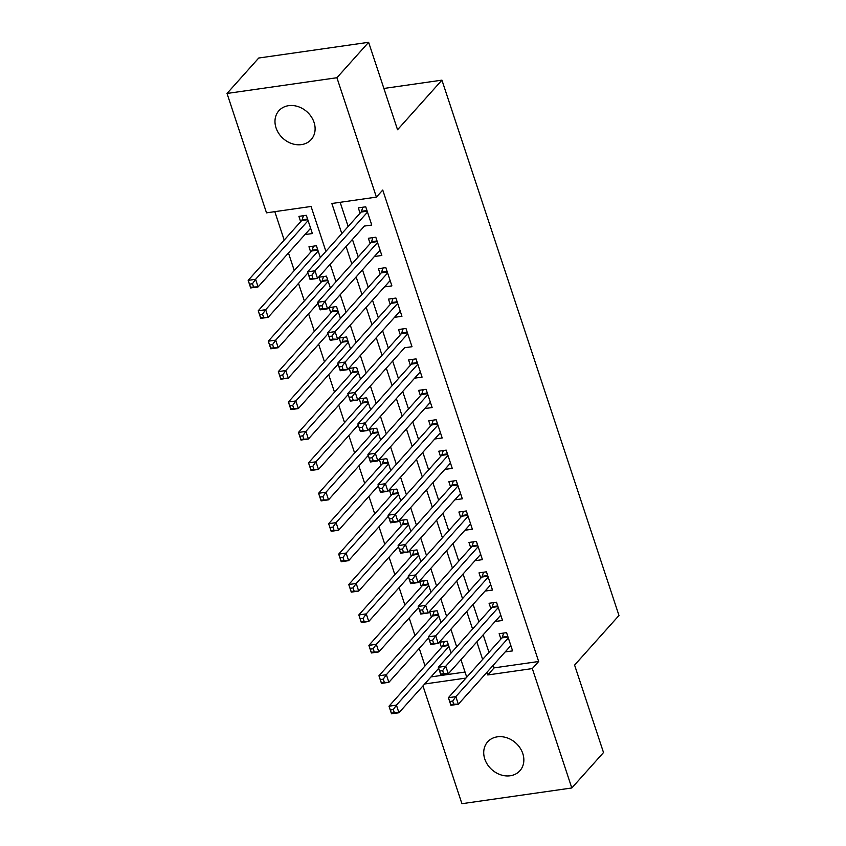<?xml version="1.0" encoding="UTF-8"?>
<svg xmlns="http://www.w3.org/2000/svg" width="846" height="846" viewBox="0 0 846 846"><rect width="100%" height="100%" fill="white"/><g stroke="black" fill="none" stroke-linecap="round" stroke-linejoin="round"><path stroke-width="1.27" d="M314.056 122.416A21.647 17.903 41.8 0 1 311.18 139.569A21.647 17.903 41.8 0 1 291.944 143.651A21.647 17.903 41.8 0 1 276.039 127.862A21.647 17.903 41.8 0 1 278.916 110.699A21.647 17.903 41.8 0 1 298.152 106.628A21.647 17.903 41.8 0 1 314.056 122.416M522.796 753.575A21.647 17.903 41.8 0 1 519.92 770.727A21.647 17.903 41.8 0 1 500.684 774.809A21.647 17.903 41.8 0 1 484.779 759.01A21.647 17.903 41.8 0 1 487.656 741.857A21.647 17.903 41.8 0 1 506.891 737.786A21.647 17.903 41.8 0 1 522.796 753.575M325.911 251.368L311.064 206.466L266.511 212.843L227.024 93.462L258.728 58.025L368.623 42.3L397.546 129.745L441.929 80.148L618.976 615.486L574.593 665.093L603.515 752.538L571.811 787.975L461.916 803.7L422.958 685.905M274.802 211.659L284.203 240.095M288.465 252.975L294.26 270.509M298.522 283.399L304.327 300.922M308.589 313.813L314.384 331.346M318.646 344.227L324.441 361.76M328.703 374.651L334.498 392.174M338.76 405.065L344.565 422.598M348.827 435.479L354.622 453.012M358.884 465.903L364.679 483.426M368.941 496.316L374.736 513.85M378.997 526.73L384.803 544.264M389.065 557.144L394.86 574.677M399.122 587.568L404.917 605.102M409.178 617.982L414.974 635.515M419.235 648.396L425.041 665.929M364.33 226.072L371.775 225.047L365.736 206.805L358.313 207.862L360.068 213.181M374.397 256.486L381.832 255.471L375.793 237.218L368.37 238.276L370.125 243.606M384.454 286.91L391.888 285.885L385.85 267.632L378.426 268.7L380.192 274.019M394.511 317.324L401.945 316.298L395.917 298.056L388.494 299.114L390.249 304.433M404.568 347.738L412.013 346.723L405.974 328.47L398.551 329.528L400.306 334.857M414.635 378.162L422.069 377.136L416.031 358.884L408.607 359.952L410.373 365.271M424.692 408.576L432.126 407.55L426.088 389.308L418.664 390.366L420.43 395.685M434.749 438.989L442.183 437.974L436.155 419.722L428.732 420.779L430.487 426.109M444.806 469.414L452.25 468.388L446.212 450.135L438.788 451.204L440.544 456.523M454.873 499.827L462.307 498.802L456.269 480.56L448.845 481.617L450.611 486.936M464.93 530.241L472.364 529.226L466.326 510.973L458.902 512.031L460.668 517.361M423.529 612.864L422.524 609.829L419.553 610.252L420.568 613.297L428.161 612.99L420.737 614.048L418.22 606.445L425.654 605.387L428.161 612.99L480.665 554.32L474.997 560.708L482.421 559.64L476.393 541.387L468.97 542.455L470.725 547.774M485.044 591.079L492.488 590.053L486.45 571.811L479.026 572.869L480.782 578.188M495.111 621.493L502.545 620.478L496.507 602.225L489.083 603.283L490.849 608.612M451.098 653.027L447.164 641.141L439.74 642.209L441.506 647.528M441.041 622.614L437.107 610.727L429.683 611.785L431.439 617.115M430.984 592.189L427.05 580.314L419.627 581.371L421.382 586.69M420.917 561.776L416.993 549.889L409.559 550.958L411.325 556.277M410.86 531.362L406.926 519.476L399.502 520.533L401.268 525.863M400.803 500.938L396.869 489.062L389.446 490.12L391.201 495.439M390.746 470.524L386.812 458.638L379.389 459.706L381.144 465.025M380.679 440.11L376.756 428.224L369.321 429.282L371.087 434.611M370.622 409.686L366.688 397.81L359.264 398.868L361.031 404.187M360.565 379.272L356.631 367.386L349.208 368.454L350.963 373.773M350.498 348.859L346.574 336.972L339.151 338.03L340.906 343.36M340.441 318.434L336.518 306.559L329.083 307.616L330.849 312.935M330.384 288.021L326.45 276.134L319.027 277.202L320.793 282.522M320.327 257.607L316.393 245.721L308.97 246.778L310.725 252.108M431.005 676.906L465.036 672.041M304.93 234.575L312.375 233.549L306.337 215.307L298.913 216.365L300.668 221.694M493.239 665.242L494.117 667.875L538.659 661.498L382.741 190.033L376.396 197.118L331.854 203.495L341.805 233.602M340.145 202.31L348.15 226.517M352.412 239.397L358.207 256.93M362.469 269.811L368.264 287.344M372.526 300.235L378.321 317.768M382.582 330.649L388.388 348.182M392.65 361.062L398.445 378.596M402.707 391.487L408.502 409.02M412.763 421.9L418.559 439.434M422.82 452.314L428.626 469.847M432.888 482.738L438.683 500.272M442.944 513.152L448.74 530.685M453.001 543.566L458.796 561.099M463.058 573.99L468.864 591.513M473.126 604.404L478.921 621.937M483.182 634.817L488.977 652.351M505.168 651.917L512.602 650.891L506.564 632.639L499.14 633.707L500.906 639.026M441.929 80.148L383.883 88.46M368.623 42.3L336.92 77.726L376.396 197.118M227.024 93.462L336.92 77.726M538.659 661.498L532.324 668.583L571.811 787.975M486.905 672.327L487.772 674.96L532.324 668.583M346.067 246.482L351.862 264.015M356.124 276.906L361.929 294.429M366.191 307.32L371.986 324.853M376.248 337.734L382.043 355.267M386.305 368.158L392.1 385.681M396.362 398.572L402.167 416.105M406.429 428.985L412.224 446.519M416.486 459.41L422.281 476.933M426.543 489.823L432.338 507.357M436.599 520.237L442.405 537.77M446.667 550.661L452.462 568.184M456.724 581.075L462.519 598.608M466.781 611.489L472.576 629.022M476.837 641.903L482.643 659.436M466.738 677.202L460.943 659.679M456.681 646.788L450.886 629.255M446.625 616.374L440.819 598.841M436.557 585.95L430.762 568.427M426.5 555.536L420.705 538.003M416.444 525.123L410.648 507.589M406.387 494.699L400.581 477.176M396.319 464.285L390.524 446.751M386.262 433.871L380.467 416.338M376.206 403.447L370.411 385.924M366.149 373.033L360.343 355.5M356.081 342.619L350.286 325.086M346.025 312.195L340.229 294.672M335.968 281.781L330.173 264.248M424.671 683.991L465.956 678.08M494.117 667.875L487.772 674.96M510.857 645.604L505.178 651.959M310.619 228.272L304.941 234.617M500.8 615.19L495.122 621.535M490.743 584.776L485.065 591.121M470.619 523.938L464.94 530.283M460.562 493.525L454.884 499.87M450.495 463.111L444.827 469.456M440.438 432.687L434.759 439.032M430.381 402.273L424.703 408.618M420.325 371.859L414.646 378.204M353.12 399.947L352.116 396.901L349.144 397.334L350.149 400.37L357.752 400.063L350.318 401.131L347.812 393.527L355.235 392.459L357.752 400.063L404.589 347.78M400.2 311.021L394.522 317.366M390.143 280.608L384.465 286.953M380.087 250.183L374.408 256.528M312.883 278.281L311.878 275.236L308.906 275.659L309.911 278.704L317.514 278.397L310.08 279.466L307.574 271.862L314.998 270.794L317.514 278.397L364.351 226.115M452.705 701.08L449.734 701.503L450.738 704.549L453.71 704.115L452.705 701.08L455.825 696.639L458.342 704.242L450.918 705.3L448.401 697.696L455.825 696.639L508.33 637.969M510.847 645.572L458.342 704.242L453.71 704.115M449.734 701.503L448.401 697.696L501.921 637.895A3.384 1.565 81.9 0 0 502.323 637.144L503.656 633.062M450.738 704.549L450.918 705.3M394.31 712.618L393.305 709.583L390.334 710.006L391.338 713.051L398.942 712.744L391.518 713.802L389.001 706.198L396.425 705.141L398.942 712.744L438.693 668.329M444.256 641.564L442.923 645.646A3.384 1.565 -98.1 0 1 442.521 646.397L389.001 706.198L390.334 710.006M448.93 646.471L396.425 705.141L393.305 709.583M391.518 713.802L391.338 713.051M442.648 670.656L439.677 671.09L440.681 674.125L443.653 673.702L442.648 670.656L445.768 666.214L448.285 673.818L440.861 674.886L438.344 667.283L445.768 666.214L498.273 607.544M500.779 615.148L448.285 673.818L443.653 673.702M439.677 671.09L438.344 667.283L491.854 607.481A3.384 1.565 81.9 0 0 492.256 606.73L493.599 602.638M440.681 674.125L440.861 674.886M432.592 640.242L429.62 640.665L430.625 643.711L433.596 643.288L432.592 640.242L435.711 635.801L438.228 643.404L430.794 644.472L428.288 636.869L435.711 635.801L488.205 577.131M490.722 584.734L438.228 643.404L433.596 643.288M429.62 640.665L428.288 636.869L481.797 577.057A3.384 1.565 81.9 0 0 482.199 576.306L483.531 572.224M430.625 643.711L430.794 644.472M422.524 609.829L425.654 605.387L478.149 546.717M419.553 610.252L418.22 606.445L471.74 546.643A3.384 1.565 81.9 0 0 472.142 545.892L473.474 541.81M420.568 613.297L420.737 614.048M412.467 579.404L409.496 579.838L410.5 582.873L413.472 582.45L412.467 579.404L415.587 574.963L418.104 582.566L410.68 583.634L408.163 576.031L415.587 574.963L468.092 516.293M470.609 523.896L418.104 582.566L413.472 582.45M409.496 579.838L408.163 576.031L461.683 516.229A3.384 1.565 81.9 0 0 462.085 515.478L463.418 511.386M410.5 582.873L410.68 583.634M384.253 682.204L383.249 679.158L380.277 679.592L381.282 682.627L388.885 682.32L381.461 683.388L378.945 675.785L386.368 674.717L388.885 682.32L428.626 637.905M434.199 611.14L432.856 615.232A3.384 1.565 -98.1 0 1 432.454 615.983L378.945 675.785L380.277 679.592M438.873 616.047L386.368 674.717L383.249 679.158M381.461 683.388L381.282 682.627M374.196 651.79L373.192 648.745L370.22 649.168L371.225 652.213L378.828 651.906L371.394 652.975L368.888 645.371L376.311 644.303L378.828 651.906L418.569 607.491M424.132 580.726L422.799 584.808A3.384 1.565 -98.1 0 1 422.397 585.559L368.888 645.371L370.22 649.168M428.806 585.633L376.311 644.303L373.192 648.745M371.394 652.975L371.225 652.213M364.129 621.366L363.124 618.331L360.153 618.754L361.168 621.799L368.761 621.493L361.337 622.55L358.82 614.947L366.244 613.889L368.761 621.493L408.512 577.078M414.075 550.312L412.742 554.394A3.384 1.565 -98.1 0 1 412.34 555.145L358.82 614.947L360.153 618.754M418.749 555.219L366.244 613.889L363.124 618.331M361.337 622.55L361.168 621.799M354.072 590.952L353.068 587.907L350.096 588.34L351.101 591.375L358.704 591.068L351.28 592.137L348.764 584.533L356.187 583.465L358.704 591.068L398.455 546.653M404.018 519.888L402.685 523.981A3.384 1.565 -98.1 0 1 402.284 524.732L348.764 584.533L350.096 588.34M408.692 524.795L356.187 583.465L353.068 587.907M351.28 592.137L351.101 591.375M402.41 548.991L399.439 549.414L400.444 552.459L403.415 552.036L402.41 548.991L405.53 544.549L408.047 552.152L400.623 553.221L398.106 545.617L405.53 544.549L458.035 485.879M460.541 493.482L408.047 552.152L403.415 552.036M399.439 549.414L398.106 545.617L451.616 485.805A3.384 1.565 81.9 0 0 452.018 485.054L453.361 480.972M400.444 552.459L400.623 553.221M344.015 560.538L343.011 557.493L340.039 557.916L341.044 560.961L348.647 560.655L341.224 561.723L338.707 554.119L346.13 553.051L348.647 560.655L388.388 516.24M393.961 489.474L392.618 493.556A3.384 1.565 -98.1 0 1 392.216 494.307L338.707 554.119L340.039 557.916M398.635 494.381L346.13 553.051L343.011 557.493M341.224 561.723L341.044 560.961M392.354 518.577L389.382 519L390.387 522.045L393.358 521.612L392.354 518.577L395.473 514.135L397.99 521.739L390.556 522.796L388.05 515.193L395.473 514.135L447.968 455.465M450.484 463.069L397.99 521.739L393.358 521.612M389.382 519L388.05 515.193L441.559 455.391A3.384 1.565 81.9 0 0 441.961 454.64L443.293 450.558M390.387 522.045L390.556 522.796M333.959 530.114L332.954 527.079L329.982 527.502L330.987 530.548L338.59 530.241L331.156 531.299L328.65 523.695L336.074 522.638L338.59 530.241L378.331 485.826M383.894 459.061L382.561 463.143A3.384 1.565 -98.1 0 1 382.159 463.894L328.65 523.695L329.982 527.502M388.568 463.968L336.074 522.638L332.954 527.079M331.156 531.299L330.987 530.548M382.286 488.153L379.315 488.586L380.33 491.621L383.291 491.198L382.286 488.153L385.416 483.711L387.923 491.315L380.499 492.383L377.982 484.779L385.416 483.711L437.911 425.041M440.428 432.644L387.923 491.315L383.291 491.198M379.315 488.586L377.982 484.779L431.502 424.978A3.384 1.565 81.9 0 0 431.904 424.227L433.237 420.134M380.33 491.621L380.499 492.383M323.891 499.7L322.886 496.655L319.915 497.088L320.93 500.123L328.523 499.817L321.099 500.885L318.582 493.281L326.006 492.213L328.523 499.817L368.274 455.402M373.837 428.636L372.504 432.729A3.384 1.565 -98.1 0 1 372.103 433.48L318.582 493.281L319.915 497.088M378.511 433.543L326.006 492.213L322.886 496.655M321.099 500.885L320.93 500.123M372.229 457.739L369.258 458.162L370.262 461.207L373.234 460.784L372.229 457.739L375.349 453.297L377.866 460.901L370.442 461.969L367.925 454.365L375.349 453.297L427.854 394.627M430.371 402.231L377.866 460.901L373.234 460.784M369.258 458.162L367.925 454.365L421.445 394.553A3.384 1.565 81.9 0 0 421.847 393.802L423.18 389.72M370.262 461.207L370.442 461.969M313.834 469.287L312.83 466.241L309.858 466.664L310.863 469.71L318.466 469.403L311.042 470.471L308.526 462.868L315.949 461.8L318.466 469.403L358.218 424.988M363.78 398.223L362.448 402.305A3.384 1.565 -98.1 0 1 362.046 403.056L308.526 462.868L309.858 466.664M368.454 403.13L315.949 461.8L312.83 466.241M311.042 470.471L310.863 469.71M362.173 427.325L359.201 427.748L360.206 430.794L363.177 430.36L362.173 427.325L365.292 422.884L367.809 430.487L360.385 431.545L357.869 423.941L365.292 422.884L417.797 364.214M420.303 371.817L367.809 430.487L363.177 430.36M359.201 427.748L357.869 423.941L411.378 364.14A3.384 1.565 81.9 0 0 411.78 363.389L413.123 359.307M360.206 430.794L360.385 431.545M303.777 438.863L302.773 435.827L299.801 436.25L300.806 439.296L308.409 438.989L300.986 440.047L298.469 432.443L305.892 431.386L308.409 438.989L348.15 394.574M353.723 367.809L352.38 371.891A3.384 1.565 -98.1 0 1 351.978 372.642L298.469 432.443L299.801 436.25M358.397 372.716L305.892 431.386L302.773 435.827M300.986 440.047L300.806 439.296M352.116 396.901L355.235 392.459L407.73 333.789M349.144 397.334L347.812 393.527L401.321 333.726A3.384 1.565 81.9 0 0 401.723 332.975L403.056 328.883M350.149 400.37L350.318 401.131M293.721 408.449L292.705 405.414L289.744 405.837L290.749 408.872L298.342 408.576L290.918 409.633L288.412 402.03L295.836 400.962L298.342 408.576L338.093 364.15M343.656 337.385L342.323 341.477A3.384 1.565 -98.1 0 1 341.921 342.228L288.412 402.03L289.744 405.837M348.33 342.292L295.836 400.962L292.705 405.414M290.918 409.633L290.749 408.872M342.048 366.487L339.077 366.91L340.092 369.956L343.053 369.533L342.048 366.487L345.168 362.046L347.685 369.649L340.261 370.717L337.744 363.114L345.168 362.046L397.673 303.376M400.19 310.979L347.685 369.649L343.053 369.533M339.077 366.91L337.744 363.114L391.264 303.302A3.384 1.565 81.9 0 0 391.666 302.551L392.999 298.469M340.092 369.956L340.261 370.717M283.653 378.035L282.649 374.99L279.677 375.413L280.692 378.458L288.285 378.151L280.861 379.22L278.345 371.616L285.768 370.548L288.285 378.151L328.037 333.736M333.599 306.971L332.267 311.053A3.384 1.565 -98.1 0 1 331.865 311.804L278.345 371.616L279.677 375.413M338.273 311.878L285.768 370.548L282.649 374.99M280.861 379.22L280.692 378.458M331.992 336.074L329.02 336.497L330.025 339.542L332.996 339.109L331.992 336.074L335.111 331.632L337.628 339.235L330.204 340.293L327.688 332.69L335.111 331.632L387.616 272.962M390.133 280.565L337.628 339.235L332.996 339.109M329.02 336.497L327.688 332.69L381.208 272.888A3.384 1.565 81.9 0 0 381.609 272.137L382.942 268.055M330.025 339.542L330.204 340.293M273.596 347.611L272.592 344.576L269.62 344.999L270.625 348.044L278.228 347.738L270.805 348.795L268.288 341.192L275.711 340.134L278.228 347.738L317.969 303.323M323.542 276.557L322.21 280.639A3.384 1.565 -98.1 0 1 321.808 281.39L268.288 341.192L269.62 344.999M328.216 281.464L275.711 340.134L272.592 344.576M270.805 348.795L270.625 348.044M321.935 305.66L318.963 306.083L319.968 309.118L322.939 308.695L321.935 305.66L325.054 301.208L327.571 308.811L320.148 309.879L317.631 302.276L325.054 301.208L377.559 242.538M380.065 250.141L327.571 308.811L322.939 308.695M318.963 306.083L317.631 302.276L371.14 242.474A3.384 1.565 81.9 0 0 371.542 241.723L372.885 237.631M319.968 309.118L320.148 309.879M263.54 317.197L262.535 314.162L259.563 314.585L260.568 317.62L268.171 317.324L260.748 318.382L258.231 310.778L265.655 309.71L268.171 317.324L307.912 272.898M313.485 246.133L312.142 250.226A3.384 1.565 -98.1 0 1 311.74 250.976L258.231 310.778L259.563 314.585M318.159 251.04L265.655 309.71L262.535 314.162M260.748 318.382L260.568 317.62M311.878 275.236L314.998 270.794L367.492 212.124M308.906 275.659L307.574 271.862L361.083 212.05A3.384 1.565 81.9 0 0 361.485 211.299L362.818 207.217M309.911 278.704L310.08 279.466M253.483 286.783L252.468 283.738L249.507 284.161L250.511 287.206L258.104 286.9L250.68 287.968L248.174 280.364L255.598 279.296L258.104 286.9L310.609 228.23M303.418 215.719L302.085 219.801A3.384 1.565 -98.1 0 1 301.684 220.552L248.174 280.364L249.507 284.161M308.092 220.626L255.598 279.296L252.468 283.738M250.68 287.968L250.511 287.206M508.012 637.017L501.921 637.895M507.801 636.361L502.323 637.144M442.923 645.646L448.401 644.864M442.521 646.397L448.613 645.519M497.956 606.603L491.854 607.481M497.744 605.948L492.256 606.73M487.899 576.189L481.797 577.057M487.677 575.523L482.199 576.306M477.842 545.765L471.74 546.643M477.62 545.11L472.142 545.892M467.775 515.351L461.683 516.229M467.563 514.696L462.085 515.478M432.856 615.232L438.334 614.45M432.454 615.983L438.556 615.105M422.799 584.808L428.277 584.026M422.397 585.559L428.499 584.692M412.742 554.394L418.22 553.612M412.34 555.145L418.442 554.267M402.685 523.981L408.163 523.198M402.284 524.732L408.375 523.854M457.718 484.938L451.616 485.805M457.496 484.272L452.018 485.054M392.618 493.556L398.096 492.774M392.216 494.307L398.318 493.44M447.661 454.514L441.559 455.391M447.439 453.858L441.961 454.64M382.561 463.143L388.039 462.36M382.159 463.894L388.261 463.016M437.604 424.1L431.502 424.978M437.382 423.444L431.904 424.227M372.504 432.729L377.982 431.946M372.103 433.48L378.204 432.602M427.537 393.686L421.445 394.553M427.325 393.02L421.847 393.802M362.448 402.305L367.925 401.522M362.046 403.056L368.137 402.188M417.48 363.262L411.378 364.14M417.258 362.606L411.78 363.389M352.38 371.891L357.858 371.108M351.978 372.642L358.08 371.764M407.423 332.848L401.321 333.726M407.201 332.192L401.723 332.975M342.323 341.477L347.801 340.695M341.921 342.228L348.023 341.35M397.366 302.434L391.264 303.302M397.144 301.768L391.666 302.551M332.267 311.053L337.744 310.271M331.865 311.804L337.966 310.937M387.299 272.01L381.208 272.888M387.087 271.355L381.609 272.137M322.21 280.639L327.688 279.857M321.808 281.39L327.899 280.512M377.242 241.596L371.14 242.474M377.02 240.941L371.542 241.723M312.142 250.226L317.62 249.443M311.74 250.976L317.842 250.099M367.185 211.183L361.083 212.05M366.963 210.517L361.485 211.299M302.085 219.801L307.563 219.019M301.684 220.552L307.785 219.685"/></g></svg>
